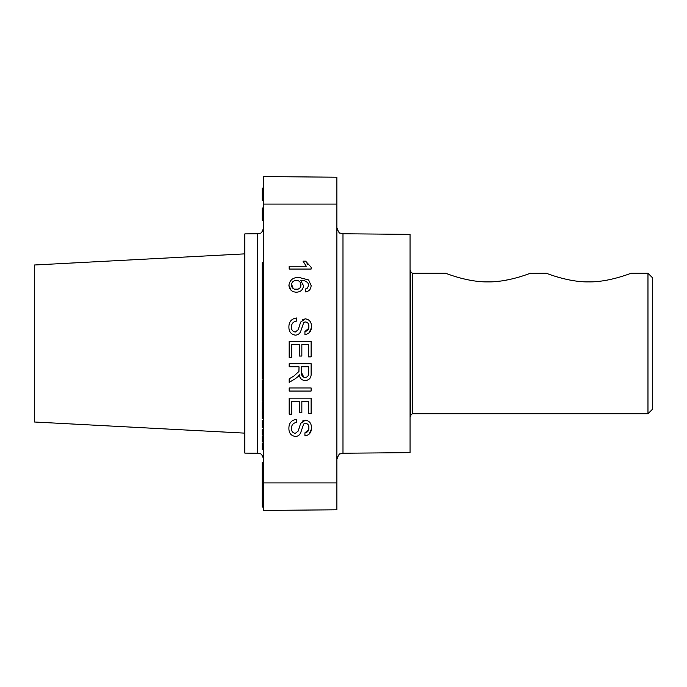 <?xml version="1.0" encoding="UTF-8"?>
<svg xmlns="http://www.w3.org/2000/svg" width="687" height="687" viewBox="0 0 687 687"><rect width="100%" height="100%" fill="white"/><g stroke="black" fill="none" stroke-linecap="round" stroke-linejoin="round"><path stroke-width="1.03" d="M263.705 510.432L263.705 482.909L336.888 482.909L336.888 509.788L263.705 510.432L327.742 509.874M263.705 204.091L263.705 176.568L336.888 177.212L336.888 204.091L263.705 204.091L263.705 482.909M307.939 283.001C305.973 281.009 303.534 280.133 300.631 280.373L303.525 285.715C303.019 289.854 300.648 292.018 296.406 292.198C291.881 292.001 289.373 289.682 288.892 285.26C289.888 279.669 293.409 277.101 299.446 277.565L308.635 279.952L311.125 285.577C310.979 289.201 309.098 291.314 305.5 291.915L305.217 289.107L307.467 288.085L308.592 285.397L307.939 283.001L308.429 284.152M300.631 280.373L304.083 280.7M288.892 285.26L291.108 290.335M291.425 327.038C291.34 329.837 292.619 331.512 295.255 332.053L298.218 329.717L300.648 322.066L305.397 318.828C309.485 319.541 311.494 322.083 311.409 326.445C311.529 331.082 309.365 333.796 304.934 334.586L304.934 331.495C307.647 331.04 308.961 329.391 308.875 326.574C309.064 324.006 307.974 322.452 305.595 321.92L303.663 322.71L300.708 331.34C299.738 333.727 297.969 334.998 295.401 335.153C291.073 334.414 288.901 331.761 288.892 327.175C288.832 321.731 291.46 318.665 296.775 317.978L296.775 321.078C293.306 321.516 291.528 323.508 291.425 327.038C291.511 323.525 293.297 321.533 296.775 321.078M305.397 318.828L302.589 319.687M308.952 333.066L311.331 327.957M308.695 328.343L304.934 331.495M304.075 322.358L304.547 322.109M291.425 428.37C291.34 431.17 292.619 432.844 295.255 433.385L298.218 431.05L300.648 423.398L305.397 420.152C309.485 420.873 311.494 423.415 311.409 427.778C311.529 432.415 309.365 435.129 304.934 435.919L304.934 432.819C307.647 432.363 308.961 430.723 308.875 427.898C309.064 425.33 307.974 423.785 305.595 423.252L303.663 424.042L300.708 432.673C299.738 435.06 297.969 436.331 295.401 436.485C291.073 435.747 288.901 433.085 288.892 428.508C288.832 423.055 291.46 419.989 296.775 419.31L296.775 422.411C293.306 422.849 291.528 424.832 291.425 428.37C291.511 424.849 293.297 422.866 296.775 422.411M305.397 420.152L302.589 421.019M308.952 434.399L311.331 429.281M308.695 429.676L304.934 432.819M304.075 423.69L304.547 423.441M291.709 357.446L289.175 357.446L289.175 341.396L311.125 341.396L311.125 356.879L308.592 356.879L308.592 344.496L301.842 344.496L301.842 356.038L299.309 356.038L299.309 344.496L291.709 344.496L291.709 357.446M299.025 366.789L289.175 366.789L289.175 363.689L311.125 363.689L311.125 373.221C311.434 377.644 309.459 380.1 305.208 380.581C301.713 380.272 299.738 378.331 299.309 374.758L298.227 376.467L295.23 378.777L289.175 382.376L289.175 378.829L293.804 376.098L298.922 371.487L299.025 366.789M336.888 204.091L336.888 482.909M291.709 414.192L289.175 414.192L289.175 398.142L311.125 398.142L311.125 413.626L308.592 413.626L308.592 401.242L301.842 401.242L301.842 412.784L299.309 412.784L299.309 401.242L291.709 401.242L291.709 414.192M311.125 391.049L289.175 391.049L289.175 387.957L311.125 387.957L311.125 391.049M311.125 267.252L311.125 269.064L289.175 269.064L289.175 266.247L306.282 266.247L303.044 261.18L305.638 261.18L311.125 267.252M293.813 176.834L274.989 176.671M244.821 433.136L34.35 421.998L34.35 265.002L244.821 253.864M321.791 177.074L295.951 176.851M257.608 233.778L257.608 453.222L244.821 453.111L244.821 233.889L257.608 233.778L260.296 233.133C261.197 233.537 262.331 231.708 263.705 227.629M342.985 453.222L342.985 233.778L410.07 234.361L410.07 452.639L342.985 453.222L340.297 453.867C339.395 453.446 338.262 455.283 336.888 459.371M263.705 262.7L262.236 262.7L262.236 276.011L263.705 276.011M262.236 271.511L263.705 271.511M262.236 269.106L263.705 269.106M262.236 264.624L263.705 264.624M263.705 276.466L262.236 276.466L262.236 285.723L263.705 285.723M262.236 285.723L262.236 295.745L263.705 295.745M262.236 286.488L263.705 286.488M262.236 295.745L262.236 306.222L263.705 306.222M262.236 306.067L263.705 306.067M262.236 297.265L263.705 297.265M262.236 306.222L262.236 317.6L263.705 317.6M262.236 315.324L263.705 315.324M262.236 310.567L263.705 310.567M262.236 308.188L263.705 308.188M263.705 317.918L262.236 317.918L262.236 328.532L263.705 328.532M262.236 319.275L263.705 319.275M262.236 328.532L262.236 332.173L263.705 332.173M262.236 329.897L263.705 329.897M262.236 332.173L262.236 345.381L263.705 345.381M262.236 334.148L263.705 334.148M262.236 339.747L263.705 339.747M262.236 337.248L263.705 337.248M262.236 334.681L263.705 334.681M263.705 347.356L262.236 347.356L262.236 356.768L263.705 356.768M262.236 354.492L263.705 354.492M262.236 349.735L263.705 349.735M263.705 363.114L262.236 363.114L262.236 368.996L263.705 368.996M262.236 367.571L263.705 367.571M262.236 364.599L263.705 364.599M262.236 368.996L262.236 376.107L263.705 376.107M262.236 376.012L263.705 376.012M262.236 370.516L263.705 370.516M263.705 380.194L262.236 380.194L262.236 385.785L263.705 385.785M262.236 384.316L263.705 384.316M262.236 385.785L262.236 393.376L263.705 393.376M262.236 390.568L263.705 390.568M262.236 389.057L263.705 389.057M262.236 386.266L263.705 386.266M262.236 393.376L263.705 393.754M262.236 393.754L262.236 399.731L263.705 399.731M262.236 399.448L263.705 399.448M262.236 396.682L263.705 396.682M262.236 394.037L263.705 394.037M263.705 401.972L262.236 401.972L262.236 403.81L263.705 403.81M262.236 403.81L262.236 409.692L263.705 409.692M262.236 408.276L263.705 408.276M262.236 406.798L263.705 406.798M262.236 405.296L263.705 405.296M262.236 405.236L263.705 405.236M263.705 410.74L262.236 410.74L262.236 416.528L263.705 416.528M263.705 417.378L262.236 417.378L262.236 418.804L263.705 418.804M263.705 420.324L262.236 420.324L262.236 425.536L263.705 425.536M262.236 421.741L263.705 421.741M263.705 426.49L262.236 426.49L262.236 427.907L263.705 427.907M263.705 429.332L262.236 429.332L263.705 429.049M262.236 429.332L262.236 435.026L263.705 435.026M262.236 434.742L263.705 434.742M262.236 431.968L263.705 431.968M263.705 436.262L262.236 436.262L262.236 441.853L263.705 441.853M262.236 441.758L263.705 441.758M263.705 443.089L262.236 443.089L262.236 449.633L263.705 449.633M262.236 449.066L263.705 449.066M262.236 276.011L263.705 276.268M262.236 345.381L262.236 347.038L263.705 347.038M263.705 357.48L262.236 357.48L262.236 363.088L263.705 363.088M262.236 363.088L262.236 363.835M262.236 360.898L263.705 360.898M262.236 376.107L262.236 379.009L263.705 379.009M262.236 377.592L263.705 377.592M262.236 376.115L263.705 376.115M262.236 399.731L262.236 400.925L263.705 400.925M263.705 507.032L262.236 507.032L262.236 491.093L263.705 491.093M262.236 491.093L262.236 473.455L263.705 473.455M262.236 473.455L262.236 470.518L263.705 470.518M262.236 494.039L263.705 494.039M262.236 470.518L262.236 462.403L263.705 462.403M262.236 489.805L263.705 489.805M263.705 208.049L262.236 208.049L262.236 220.192L263.705 220.192M262.236 215.641L263.705 215.641M262.236 213.975L263.705 213.975M262.236 212L263.705 212M262.236 211.536L263.705 211.536M262.236 209.346L263.705 209.346M262.236 220.038L263.705 220.038M262.236 216.396L263.705 216.396M263.705 200.303L262.236 200.303L262.236 188.161L263.705 188.161M262.236 200.149L263.705 200.149M262.236 197.804L263.705 197.804M262.236 194.842L263.705 194.842M262.236 191.587L263.705 191.587M262.236 188.307L263.705 188.307L262.236 188.307M262.236 188.161L263.705 188.015M295.23 378.777L298.227 376.467M307.931 264.65L305.638 261.18M303.834 377.257L301.559 372.672C301.301 375.48 302.495 377.086 305.14 377.481L304.281 377.395M305.14 377.481C307.518 377.206 308.669 375.823 308.592 373.333L308.592 366.789L301.559 366.789L301.559 372.672M300.923 285.852L300.399 282.58M300.21 282.288L298.871 281M297.368 280.451L295.504 280.459M294.5 289.15L298.106 289.141M298.278 289.081L299.678 288.248M300.7 286.737L300.915 285.921M291.511 284.075L293.169 288.523M293.641 288.806L294.251 289.072M292.92 281.644L291.795 283.164M296.312 289.382C299.223 289.313 300.777 287.836 300.992 284.933C300.786 282.117 299.274 280.597 296.458 280.373C293.435 280.528 291.76 282.091 291.425 285.045C291.743 287.896 293.366 289.347 296.312 289.382M262.236 506.92L263.705 506.92M647.97 273.246L652.65 277.926L652.65 409.074L647.97 413.754L647.97 273.246L631.07 273.246C630.434 273.478 608.278 282.348 588.69 281.876C569.051 282.348 546.972 273.478 546.311 273.246L530.089 273.349M647.97 413.754L412.32 413.754L412.32 273.246L445.605 273.246C446.301 273.495 468.345 282.34 487.993 281.876C507.59 282.348 529.72 273.478 530.373 273.246M523.168 275.779L519.106 277.05M509.926 279.42L502.858 280.734M500.806 281.026L495.628 281.576M466.087 279.429L460.256 278.003M410.07 270.317L410.852 270.317L410.852 416.683L410.07 416.683M262.236 382.556L263.705 382.556M262.236 446.198L263.705 446.198M342.985 233.778L340.297 233.133C339.395 233.554 338.262 231.717 336.888 227.629M257.608 453.222L260.296 453.867C261.189 453.446 262.331 455.283 263.705 459.371M262.236 500.574L263.705 500.574M262.236 463.983L263.705 463.983M412.32 413.754L410.852 415.223M412.32 273.246L410.852 271.777"/></g></svg>
